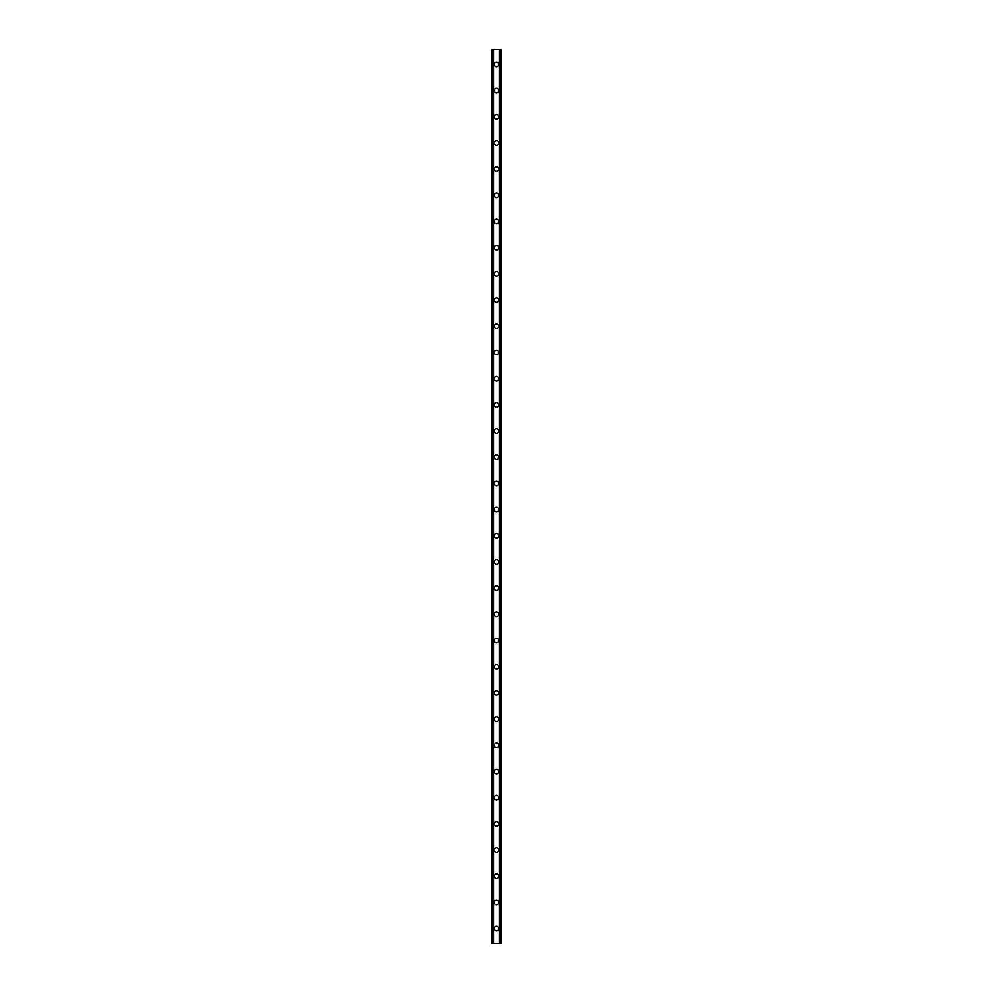 <?xml version="1.0" encoding="UTF-8"?>
<svg xmlns="http://www.w3.org/2000/svg" width="993" height="993" viewBox="0 0 993 993"><rect width="100%" height="100%" fill="white"/><g stroke="black" fill="none" stroke-linecap="round" stroke-linejoin="round"><path stroke-width="1.49" d="M494.204 928.616A2.296 2.296 0 0 1 496.5 926.332A2.296 2.296 0 0 1 498.796 928.616A2.296 2.296 0 0 1 496.5 930.913A2.296 2.296 0 0 1 494.204 928.616M494.204 902.426A2.296 2.296 0 0 1 496.5 900.142A2.296 2.296 0 0 1 498.796 902.426A2.296 2.296 0 0 1 496.5 904.722A2.296 2.296 0 0 1 494.204 902.426M494.204 876.236A2.296 2.296 0 0 1 496.5 873.952A2.296 2.296 0 0 1 498.796 876.236A2.296 2.296 0 0 1 496.5 878.532A2.296 2.296 0 0 1 494.204 876.236M494.204 850.058A2.296 2.296 0 0 1 496.5 847.761A2.296 2.296 0 0 1 498.796 850.058A2.296 2.296 0 0 1 496.5 852.342A2.296 2.296 0 0 1 494.204 850.058M494.204 823.867A2.296 2.296 0 0 1 496.5 821.571A2.296 2.296 0 0 1 498.796 823.867A2.296 2.296 0 0 1 496.5 826.151A2.296 2.296 0 0 1 494.204 823.867M494.204 797.677A2.296 2.296 0 0 1 496.5 795.381A2.296 2.296 0 0 1 498.796 797.677A2.296 2.296 0 0 1 496.5 799.961A2.296 2.296 0 0 1 494.204 797.677M494.204 771.487A2.296 2.296 0 0 1 496.5 769.19A2.296 2.296 0 0 1 498.796 771.487A2.296 2.296 0 0 1 496.5 773.77A2.296 2.296 0 0 1 494.204 771.487M494.204 745.296A2.296 2.296 0 0 1 496.5 743A2.296 2.296 0 0 1 498.796 745.296A2.296 2.296 0 0 1 496.5 747.592A2.296 2.296 0 0 1 494.204 745.296M494.204 719.106A2.296 2.296 0 0 1 496.5 716.809A2.296 2.296 0 0 1 498.796 719.106A2.296 2.296 0 0 1 496.5 721.402A2.296 2.296 0 0 1 494.204 719.106M494.204 692.915A2.296 2.296 0 0 1 496.5 690.631A2.296 2.296 0 0 1 498.796 692.915A2.296 2.296 0 0 1 496.5 695.212A2.296 2.296 0 0 1 494.204 692.915M494.204 666.725A2.296 2.296 0 0 1 496.5 664.441A2.296 2.296 0 0 1 498.796 666.725A2.296 2.296 0 0 1 496.5 669.021A2.296 2.296 0 0 1 494.204 666.725M494.204 640.535A2.296 2.296 0 0 1 496.5 638.251A2.296 2.296 0 0 1 498.796 640.535A2.296 2.296 0 0 1 496.5 642.831A2.296 2.296 0 0 1 494.204 640.535M494.204 614.357A2.296 2.296 0 0 1 496.5 612.06A2.296 2.296 0 0 1 498.796 614.357A2.296 2.296 0 0 1 496.5 616.641A2.296 2.296 0 0 1 494.204 614.357M494.204 588.166A2.296 2.296 0 0 1 496.5 585.87A2.296 2.296 0 0 1 498.796 588.166A2.296 2.296 0 0 1 496.5 590.45A2.296 2.296 0 0 1 494.204 588.166M494.204 561.976A2.296 2.296 0 0 1 496.5 559.68A2.296 2.296 0 0 1 498.796 561.976A2.296 2.296 0 0 1 496.5 564.26A2.296 2.296 0 0 1 494.204 561.976M494.204 535.786A2.296 2.296 0 0 1 496.5 533.489A2.296 2.296 0 0 1 498.796 535.786A2.296 2.296 0 0 1 496.5 538.069A2.296 2.296 0 0 1 494.204 535.786M494.204 509.595A2.296 2.296 0 0 1 496.5 507.299A2.296 2.296 0 0 1 498.796 509.595A2.296 2.296 0 0 1 496.5 511.891A2.296 2.296 0 0 1 494.204 509.595M494.204 483.405A2.296 2.296 0 0 1 496.5 481.108A2.296 2.296 0 0 1 498.796 483.405A2.296 2.296 0 0 1 496.5 485.701A2.296 2.296 0 0 1 494.204 483.405M494.204 457.214A2.296 2.296 0 0 1 496.5 454.931A2.296 2.296 0 0 1 498.796 457.214A2.296 2.296 0 0 1 496.5 459.511A2.296 2.296 0 0 1 494.204 457.214M494.204 431.024A2.296 2.296 0 0 1 496.5 428.74A2.296 2.296 0 0 1 498.796 431.024A2.296 2.296 0 0 1 496.5 433.32A2.296 2.296 0 0 1 494.204 431.024M494.204 404.834A2.296 2.296 0 0 1 496.5 402.55A2.296 2.296 0 0 1 498.796 404.834A2.296 2.296 0 0 1 496.5 407.13A2.296 2.296 0 0 1 494.204 404.834M494.204 378.643A2.296 2.296 0 0 1 496.5 376.359A2.296 2.296 0 0 1 498.796 378.643A2.296 2.296 0 0 1 496.5 380.94A2.296 2.296 0 0 1 494.204 378.643M494.204 352.465A2.296 2.296 0 0 1 496.5 350.169A2.296 2.296 0 0 1 498.796 352.465A2.296 2.296 0 0 1 496.5 354.749A2.296 2.296 0 0 1 494.204 352.465M494.204 326.275A2.296 2.296 0 0 1 496.5 323.979A2.296 2.296 0 0 1 498.796 326.275A2.296 2.296 0 0 1 496.5 328.559A2.296 2.296 0 0 1 494.204 326.275M494.204 300.085A2.296 2.296 0 0 1 496.5 297.788A2.296 2.296 0 0 1 498.796 300.085A2.296 2.296 0 0 1 496.5 302.368A2.296 2.296 0 0 1 494.204 300.085M494.204 273.894A2.296 2.296 0 0 1 496.5 271.598A2.296 2.296 0 0 1 498.796 273.894A2.296 2.296 0 0 1 496.5 276.191A2.296 2.296 0 0 1 494.204 273.894M494.204 247.704A2.296 2.296 0 0 1 496.5 245.408A2.296 2.296 0 0 1 498.796 247.704A2.296 2.296 0 0 1 496.5 250A2.296 2.296 0 0 1 494.204 247.704M494.204 221.513A2.296 2.296 0 0 1 496.5 219.23A2.296 2.296 0 0 1 498.796 221.513A2.296 2.296 0 0 1 496.5 223.81A2.296 2.296 0 0 1 494.204 221.513M494.204 195.323A2.296 2.296 0 0 1 496.5 193.039A2.296 2.296 0 0 1 498.796 195.323A2.296 2.296 0 0 1 496.5 197.619A2.296 2.296 0 0 1 494.204 195.323M494.204 169.133A2.296 2.296 0 0 1 496.5 166.849A2.296 2.296 0 0 1 498.796 169.133A2.296 2.296 0 0 1 496.5 171.429A2.296 2.296 0 0 1 494.204 169.133M494.204 142.942A2.296 2.296 0 0 1 496.5 140.658A2.296 2.296 0 0 1 498.796 142.942A2.296 2.296 0 0 1 496.5 145.239A2.296 2.296 0 0 1 494.204 142.942M494.204 116.764A2.296 2.296 0 0 1 496.5 114.468A2.296 2.296 0 0 1 498.796 116.764A2.296 2.296 0 0 1 496.5 119.048A2.296 2.296 0 0 1 494.204 116.764M494.204 90.574A2.296 2.296 0 0 1 496.5 88.278A2.296 2.296 0 0 1 498.796 90.574A2.296 2.296 0 0 1 496.5 92.858A2.296 2.296 0 0 1 494.204 90.574M494.204 64.384A2.296 2.296 0 0 1 496.5 62.087A2.296 2.296 0 0 1 498.796 64.384A2.296 2.296 0 0 1 496.5 66.668A2.296 2.296 0 0 1 494.204 64.384M500.559 49.65L491.92 49.65L491.92 943.35L501.08 943.35L501.08 49.65L500.559 943.35M493.223 49.65L493.236 943.35L493.223 49.65M499.777 943.35L499.764 49.65L499.777 943.35M491.92 49.65L491.92 943.35M493.447 49.65L493.447 943.35M499.553 49.65L499.553 943.35M501.08 49.65L501.08 943.35M491.969 49.65L491.969 943.35M492.329 49.65L492.329 943.35M492.441 49.65L492.441 943.35M493.285 49.65L493.285 943.35M499.715 49.65L499.715 943.35M500.671 49.65L500.671 943.35M501.031 49.65L501.031 943.35"/></g></svg>
